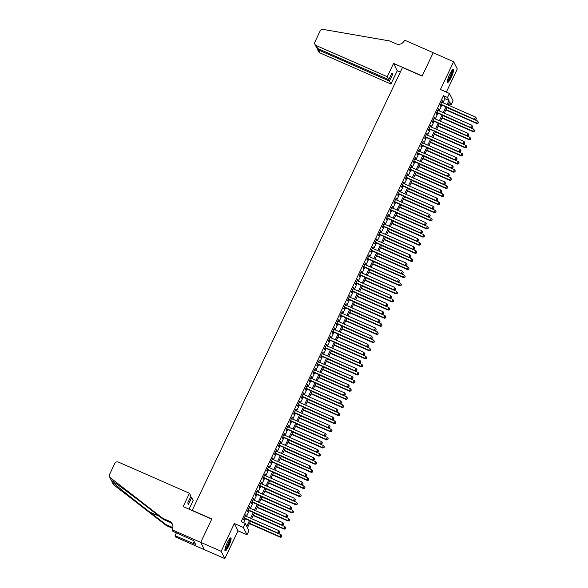 <?xml version="1.0" encoding="UTF-8"?>
<svg xmlns="http://www.w3.org/2000/svg" width="588" height="588" viewBox="0 0 588 588"><rect width="100%" height="100%" fill="white"/><g stroke="black" fill="none" stroke-linecap="round" stroke-linejoin="round"><path stroke-width="0.88" d="M228.776 545.936A7.085 1.345 113.7 0 0 230.849 537.902A7.085 1.345 113.7 0 0 227.225 542.849A7.085 1.345 113.7 0 0 225.153 550.882A7.085 1.345 113.7 0 0 228.776 545.936M451.224 77.462A7.085 1.345 113.7 0 0 453.297 69.428A7.085 1.345 113.7 0 0 449.673 74.375A7.085 1.345 113.7 0 0 447.6 82.408A7.085 1.345 113.7 0 0 451.224 77.462M250.598 521.1L247.445 527.737L248.937 530.699L247.011 534.757L243.336 527.436L245.262 523.379L246.747 526.348L249.474 520.608M172.115 529.817L200.714 542.356L211.746 519.116L183.155 506.577L189.468 493.266L118.394 462.087A2.727 2.646 -26.7 0 0 114.785 463.447L109.53 474.516A2.727 2.646 -26.7 0 0 110.272 477.699L162.773 518.315L169.307 521.181A6.358 6.167 153.3 0 1 172.328 529.369L172.835 531.251L193.746 540.666L195.664 544.488L175.07 535.697L175.79 537.138L224.829 558.6L238.022 530.817L247.011 534.757M446.343 92.096L457.295 69.031L453.62 61.711L440.427 89.494L449.416 93.441L453.091 100.761L451.165 104.818L449.673 101.849L448.159 105.032M448.762 103.76L451.165 104.818M204.404 549.64L200.729 542.32L221.154 551.279L224.829 558.6M200.729 542.32L211.805 518.998L192.195 510.391L402.515 67.473L422.118 76.073L433.194 52.751L453.62 61.711M245.666 516.102L245.938 514.507L243.63 519.373L243.88 519.865L244.549 518.447M249.518 507.988L249.79 506.393L247.482 511.259L247.732 511.758L248.401 510.34M253.369 499.881L253.641 498.286L251.333 503.152L251.583 503.644L252.252 502.225M257.221 491.766L257.5 490.171L255.185 495.037L255.435 495.53L256.111 494.111M261.072 483.652L261.351 482.057L259.036 486.923L259.286 487.423L259.962 486.004M264.923 475.538L265.203 473.943L262.887 478.816L263.137 479.308L263.814 477.89M268.775 467.431L269.054 465.836L266.739 470.701L266.989 471.194L267.665 469.775M272.626 459.316L272.906 457.721L270.59 462.587L270.84 463.087L271.516 461.661M276.485 451.202L276.757 449.607L274.442 454.48L274.692 454.972L275.368 453.554M280.336 443.095L280.608 441.5L278.3 446.365L278.543 446.858L279.219 445.439M284.188 434.98L284.46 433.385L282.152 438.251L282.394 438.744L283.071 437.325M288.039 426.866L288.311 425.271L286.003 430.144L286.246 430.636L286.922 429.218M291.891 418.759L292.163 417.164L289.855 422.03L290.097 422.522L290.773 421.104M295.742 410.645L296.014 409.05L293.706 413.915L293.956 414.408L294.625 412.989M299.593 402.53L299.865 400.935L297.557 405.801L297.807 406.301L298.476 404.882M303.445 394.423L303.717 392.828L301.409 397.694L301.659 398.186L302.328 396.768M307.296 386.309L307.568 384.714L305.26 389.579L305.51 390.072L306.186 388.653M311.148 378.194L311.427 376.599L309.112 381.465L309.361 381.965L310.038 380.539M314.999 370.08L315.278 368.485L312.963 373.358L313.213 373.85L313.889 372.432M318.85 361.973L319.13 360.378L316.814 365.244L317.064 365.736L317.74 364.317M322.702 353.858L322.981 352.263L320.666 357.129L320.916 357.629L321.592 356.203M326.56 345.744L326.832 344.149L324.517 349.022L324.767 349.515L325.443 348.096M330.412 337.637L330.684 336.042L328.369 340.908L328.618 341.4L329.295 339.982M334.263 329.523L334.535 327.928L332.227 332.793L332.47 333.286L333.146 331.867M338.115 321.408L338.387 319.813L336.079 324.679L336.321 325.179L336.998 323.76M341.966 313.301L342.238 311.706L339.93 316.572L340.173 317.064L340.849 315.646M345.817 305.187L346.089 303.592L343.782 308.457L344.031 308.95L344.7 307.531M349.669 297.072L349.941 295.477L347.633 300.343L347.883 300.843L348.552 299.424M353.52 288.965L353.792 287.37L351.484 292.236L351.734 292.728L352.403 291.31M357.372 280.851L357.644 279.256L355.336 284.122L355.586 284.614L356.255 283.195M361.223 272.736L361.495 271.141L359.187 276.007L359.437 276.507L360.113 275.081M365.075 264.622L365.354 263.027L363.039 267.9L363.288 268.393L363.965 266.974M368.926 256.515L369.205 254.92L366.89 259.786L367.14 260.278L367.816 258.86M372.777 248.401L373.057 246.806L370.741 251.671L370.991 252.171L371.667 250.745M376.629 240.286L376.908 238.691L374.593 243.564L374.843 244.057L375.519 242.638M380.487 232.179L380.759 230.584L378.444 235.45L378.694 235.942L379.37 234.524M384.339 224.065L384.611 222.47L382.296 227.335L382.545 227.828L383.222 226.409M388.19 215.95L388.462 214.355L386.154 219.221L386.397 219.721L387.073 218.302M392.042 207.843L392.314 206.248L390.006 211.114L390.248 211.606L390.924 210.188M395.893 199.729L396.165 198.134L393.857 203L394.1 203.492L394.776 202.074M399.744 191.614L400.016 190.02L397.709 194.885L397.958 195.385L398.627 193.966M403.596 183.5L403.868 181.905L401.56 186.778L401.81 187.271L402.479 185.852M407.447 175.393L407.719 173.798L405.411 178.664L405.661 179.156L406.33 177.738M411.299 167.279L411.571 165.684L409.263 170.549L409.513 171.049L410.181 169.623M415.15 159.164L415.422 157.569L413.114 162.442L413.364 162.935L414.04 161.516M419.001 151.057L419.281 149.462L416.965 154.328L417.215 154.82L417.892 153.402M422.853 142.943L423.132 141.348L420.817 146.214L421.067 146.713L421.743 145.287M426.704 134.828L426.984 133.233L424.668 138.107L424.918 138.599L425.594 137.18M430.556 126.721L430.835 125.126L428.52 129.992L428.77 130.485L429.446 129.066M434.414 118.607L434.686 117.012L432.371 121.878L432.621 122.37L433.297 120.952M438.266 110.493L438.538 108.898L436.222 113.763L436.472 114.263L437.149 112.845M442.955 102.753L444.895 98.666L443.403 95.704L241.176 521.593L245.262 523.379M243.572 522.644L245.394 518.814M246.504 516.47L249.246 510.707M250.356 508.355L253.097 502.593M254.207 500.248L256.949 494.479M258.059 492.134L260.8 486.372M261.917 484.02L264.651 478.257M265.769 475.912L268.503 470.143M269.62 467.798L272.354 462.036M273.471 459.684L276.206 453.921M277.323 451.577L280.057 445.807M281.174 443.462L283.908 437.692M285.026 435.348L287.76 429.585M288.877 427.233L291.611 421.471M292.728 419.126L295.47 413.357M296.58 411.012L299.321 405.25M300.431 402.898L303.173 397.135M304.283 394.791L307.024 389.021M308.134 386.676L310.876 380.914M311.985 378.562L314.727 372.799M315.844 370.455L318.578 364.685M319.696 362.34L322.43 356.578M323.547 354.226L326.281 348.464M327.398 346.111L330.133 340.349M331.25 338.004L333.984 332.235M335.101 329.89L337.835 324.128M338.953 321.776L341.687 316.013M342.804 313.669L345.538 307.899M346.655 305.554L349.397 299.792M350.507 297.44L353.248 291.677M354.358 289.333L357.1 283.563M358.21 281.218L360.951 275.456M362.061 273.104L364.803 267.342M365.912 264.997L368.654 259.227M369.771 256.882L372.505 251.12M373.623 248.768L376.357 243.006M377.474 240.654L380.208 234.891M381.325 232.547L384.06 226.777M385.177 224.432L387.911 218.67M389.028 216.318L391.762 210.555M392.88 208.211L395.614 202.441M396.731 200.096L399.465 194.334M400.582 191.982L403.324 186.22M404.434 183.875L407.175 178.105M408.285 175.761L411.027 169.998M412.137 167.646L414.878 161.884M415.988 159.539L418.73 153.769M419.839 151.425L422.581 145.655M423.698 143.31L426.432 137.548M427.55 135.196L430.284 129.433M431.401 127.089L434.135 121.319M435.252 118.974L437.986 113.212M439.104 110.86L441.838 105.098M442.117 102.386L442.389 100.791L440.081 105.656L440.324 106.149L441 104.73M238.022 530.817L234.347 523.496L221.154 551.279M234.347 523.496L243.336 527.436M443.403 95.704L447.49 97.498L449.416 93.441M447.042 107.383L444.308 113.146M443.19 115.491L440.456 121.26M439.339 123.605L436.605 129.367M435.488 131.719L432.753 137.482M431.636 139.826L428.902 145.596M427.785 147.941L425.05 153.703M423.933 156.055L421.192 161.818M420.082 164.17L417.34 169.932M416.23 172.277L413.489 178.046M412.379 180.391L409.638 186.153M408.528 188.505L405.786 194.268M404.676 196.612L401.935 202.382M400.818 204.727L398.083 210.489M396.966 212.841L394.232 218.604M393.115 220.948L390.381 226.718M389.263 229.063L386.529 234.825M385.412 237.177L382.678 242.94M381.561 245.284L378.826 251.054M377.709 253.399L374.975 259.168M373.858 261.513L371.124 267.275M370.006 269.627L367.265 275.39M366.155 277.734L363.413 283.504M362.304 285.849L359.562 291.611M358.452 293.963L355.711 299.726M354.601 302.07L351.859 307.84M350.749 310.185L348.008 315.947M346.891 318.299L344.156 324.061M343.039 326.406L340.305 332.176M339.188 334.521L336.454 340.283M335.336 342.635L332.602 348.397M331.485 350.742L328.751 356.512M327.634 358.856L324.899 364.626M323.782 366.971L321.048 372.733M319.931 375.085L317.197 380.848M316.079 383.192L313.338 388.962M312.228 391.307L309.486 397.069M308.377 399.421L305.635 405.183M304.525 407.528L301.784 413.298M300.674 415.642L297.932 421.405M296.822 423.757L294.081 429.519M292.964 431.864L290.229 437.634M289.112 439.978L286.378 445.741M285.261 448.093L282.527 453.855M281.409 456.207L278.675 461.97M277.558 464.314L274.824 470.084M273.707 472.429L270.972 478.191M269.855 480.543L267.121 486.305M266.004 488.65L263.27 494.42M262.152 496.764L259.411 502.527M258.301 504.879L255.559 510.641M254.45 512.986L251.708 518.756M447.042 104.546L448.975 100.46L447.49 97.498M250.591 518.263L253.325 512.501M254.442 510.149L257.176 504.386M258.294 502.034L261.035 496.272M262.145 493.927L264.887 488.158M265.996 485.813L268.738 480.051M269.848 477.699L272.589 471.936M273.699 469.591L276.441 463.822M277.551 461.477L280.292 455.715M281.409 453.363L284.144 447.6M285.261 445.256L287.995 439.486M289.112 437.141L291.846 431.379M292.964 429.027L295.698 423.264M296.815 420.92L299.549 415.15M300.666 412.805L303.401 407.043M304.518 404.691L307.252 398.929M308.369 396.577L311.111 390.814M312.221 388.47L314.962 382.7M316.072 380.355L318.814 374.593M319.923 372.241L322.665 366.478M323.775 364.134L326.516 358.364M327.626 356.019L330.368 350.257M331.485 347.905L334.219 342.142M335.336 339.798L338.071 334.028M339.188 331.683L341.922 325.921M343.039 323.569L345.773 317.807M346.891 315.462L349.625 309.692M350.742 307.348L353.476 301.585M354.593 299.233L357.328 293.471M358.445 291.119L361.179 285.356M362.296 283.012L365.038 277.242M366.148 274.897L368.889 269.135M369.999 266.783L372.741 261.021M373.85 258.676L376.592 252.906M377.702 250.561L380.443 244.799M381.553 242.447L384.295 236.685M385.412 234.34L388.146 228.57M389.263 226.226L391.998 220.463M393.115 218.111L395.849 212.349M396.966 210.004L399.7 204.234M400.818 201.89L403.552 196.12M404.669 193.775L407.403 188.013M408.52 185.661L411.255 179.899M412.372 177.554L415.106 171.784M416.223 169.44L418.965 163.677M420.075 161.325L422.816 155.563M423.926 153.218L426.668 147.448M427.777 145.104L430.519 139.341M431.629 136.989L434.37 131.227M435.48 128.882L438.222 123.112M439.339 120.768L442.073 115.005M443.19 112.653L445.925 106.891M444.895 98.666L448.975 100.46M442.235 101.107L442.639 101.283M438.383 109.221L438.788 109.397M434.532 117.328L434.936 117.504M430.681 125.442L431.085 125.619M426.829 133.557L427.226 133.733M422.978 141.664L423.375 141.84M419.126 149.778L419.523 149.955M415.275 157.893L415.672 158.069M411.424 166.007L411.82 166.176M407.572 174.114L407.969 174.291M403.721 182.229L404.118 182.405M399.869 190.343L400.266 190.512M396.011 198.45L396.415 198.626M392.159 206.564L392.564 206.741M388.308 214.679L388.712 214.855M384.456 222.786L384.861 222.962M380.605 230.9L381.009 231.077M376.754 239.015L377.158 239.191M372.902 247.122L373.299 247.298M369.051 255.236L369.448 255.412M365.199 263.351L365.596 263.527M361.348 271.465L361.745 271.634M357.497 279.572L357.894 279.748M353.645 287.686L354.042 287.863M349.794 295.801L350.191 295.97M345.942 303.908L346.339 304.084M342.084 312.022L342.488 312.199M338.232 320.137L338.637 320.313M334.381 328.244L334.785 328.42M330.529 336.358L330.934 336.534M326.678 344.472L327.082 344.649M322.827 352.579L323.231 352.756M318.975 360.694L319.372 360.87M315.124 368.808L315.521 368.985M311.272 376.923L311.669 377.092M307.421 385.03L307.818 385.206M303.57 393.144L303.967 393.321M299.718 401.259L300.115 401.435M295.867 409.366L296.264 409.542M292.016 417.48L292.412 417.656M288.157 425.594L288.561 425.771M284.305 433.701L284.71 433.878M280.454 441.816L280.858 441.992M276.603 449.93L277.007 450.107M272.751 458.037L273.155 458.214M268.9 466.152L269.304 466.328M265.048 474.266L265.445 474.442M261.197 482.38L261.594 482.55M257.346 490.488L257.742 490.664M253.494 498.602L253.891 498.778M249.643 506.716L250.04 506.893M245.791 514.823L246.188 515M440.603 104.554L474.825 119.57L440.75 104.238M476.001 119.077L476.383 118.269L476.001 119.077L474.575 119.077L475.538 117.049L441.713 102.209M474.825 119.57L476.096 119.276M476.383 118.269L475.538 117.049M445.829 109.934L476.809 123.524L476.559 123.032L477.522 121.003L446.946 107.589M445.983 109.618L476.559 123.032L478.088 123.237L478.375 122.223L477.985 123.039M477.522 121.003L478.375 122.223M478.088 123.237L476.809 123.524M452.297 70.031A6.13 1.161 -66.3 0 1 451.68 74.051A6.13 1.161 -66.3 0 1 447.365 81.262M447.468 80.563A5.682 1.08 113.7 0 0 451.128 73.985A5.682 1.08 113.7 0 0 451.856 70.575M447.372 82.004A7.041 1.338 113.7 0 0 451.951 73.816A7.041 1.338 113.7 0 0 452.841 69.531M229.842 538.512A6.13 1.161 -66.3 0 1 229.224 542.526A6.13 1.161 -66.3 0 1 224.917 549.736M225.02 549.045A5.682 1.08 113.7 0 0 228.681 542.467A5.682 1.08 113.7 0 0 229.401 539.056M224.925 550.478A7.041 1.338 113.7 0 0 229.504 542.29A7.041 1.338 113.7 0 0 230.393 538.005M387.264 76.712L316.19 45.526L317.674 48.488L388.749 79.667L387.264 76.712L393.585 63.408L422.177 75.955L433.216 52.707L404.618 40.168L404.412 40.609A6.358 6.167 -26.7 0 1 395.996 43.784L389.454 40.91L323.135 29.4A2.727 2.646 -26.7 0 0 320.151 30.944L314.896 42.02A2.727 2.646 -26.7 0 0 316.19 45.526M400.325 72.074L397.26 70.729L393.585 63.408M397.26 70.729L390.939 84.033L389.454 81.07L392.652 74.338L391.946 72.934L388.749 79.667M389.454 81.07L318.38 49.892L319.865 52.847A2.727 2.646 153.3 0 1 318.586 51.634L317.167 48.811L318.38 49.892L318.814 48.98M390.939 84.033L319.865 52.847M392.652 74.338L391.52 73.838M316.983 48.025L317.167 48.811M314.911 44.313L316.329 47.143L317.674 48.488M189.468 493.266L190.953 496.228L187.756 502.96L188.461 504.364L191.659 497.632L190.527 497.132M191.659 497.632L193.143 500.586L189.071 509.171M162.773 518.315L163.317 519.395L147.221 506.944C131.808 494.986 115.042 482.542 111.727 480.594C110.934 479.896 111.183 480.403 112.492 482.123C116.828 486.092 134.446 500.248 149.8 512.097L165.904 524.547L172.438 527.421A6.358 6.167 153.3 0 1 172.865 527.627M165.904 524.547L166.448 525.635L172.703 528.377M172.541 524.562A6.358 6.167 153.3 0 0 169.851 522.262L163.317 519.395M112.492 482.123L113.947 485.019L166.448 525.635M200.714 542.356L204.389 549.677M176.437 532.831L175.07 535.697M113.947 485.019A2.727 2.646 153.3 0 1 113.219 484.137L111.536 480.786M110.272 477.699L111.441 480.594M176.055 532.662A6.358 6.167 153.3 0 1 176.018 533.713M194.143 541.452L193.217 543.415M436.752 112.668L470.973 127.684L436.899 112.345M472.149 127.192L472.531 126.383L472.149 127.192L470.723 127.184L471.686 125.156L437.862 110.316M470.973 127.684L472.245 127.39M472.531 126.383L471.686 125.156M432.893 120.775L467.122 135.791L433.047 120.459M468.298 135.306L468.68 134.49L468.298 135.306L466.872 135.299L467.835 133.27L434.01 118.431M467.122 135.791L468.393 135.505M468.68 134.49L467.835 133.27M429.042 128.89L463.27 143.906L429.196 128.574M464.446 143.413L464.829 142.605L464.446 143.413L463.021 143.413L463.983 141.385L430.159 126.545M463.27 143.906L464.542 143.612M464.829 142.605L463.983 141.385M425.19 137.004L459.412 152.02L425.345 136.681M460.595 151.528L460.977 150.719L460.595 151.528L459.169 151.52L460.132 149.492L426.307 134.652M459.412 152.02L460.691 151.726M460.977 150.719L460.132 149.492M441.978 118.048L472.958 131.638L472.708 131.146L473.671 129.117L443.095 115.696M442.132 117.725L472.708 131.146L474.237 131.344L474.516 130.338L474.134 131.146M473.671 129.117L474.516 130.338M474.237 131.344L472.958 131.638M438.126 126.155L469.106 139.753L468.856 139.253L469.819 137.224L439.243 123.811M438.28 125.839L468.856 139.253L470.385 139.459L470.665 138.452L470.282 139.26M469.819 137.224L470.665 138.452M470.385 139.459L469.106 139.753M434.275 134.27L465.255 147.86L465.005 147.368L465.968 145.339L435.392 131.925M434.429 133.954L465.005 147.368L466.527 147.573L466.813 146.559L466.431 147.375M465.968 145.339L466.813 146.559M466.527 147.573L465.255 147.86M430.423 142.384L461.404 155.974L461.154 155.482L462.117 153.453L431.541 140.04M430.578 142.061L461.154 155.482L462.675 155.68L462.962 154.673L462.58 155.482M462.117 153.453L462.962 154.673M462.675 155.68L461.404 155.974M421.339 145.118L455.56 160.127L421.493 144.795M456.744 159.642L457.126 158.826L456.744 159.642L455.318 159.635L456.281 157.606L422.456 142.766M455.56 160.127L456.839 159.84M457.126 158.826L456.281 157.606M426.572 150.499L457.552 164.089L457.302 163.589L458.265 161.56L427.689 148.147M426.726 150.175L457.302 163.589L458.824 163.795L459.11 162.788L458.728 163.596M458.265 161.56L459.11 162.788M458.824 163.795L457.552 164.089M417.487 153.225L451.709 168.242L417.642 152.909M452.885 167.749L453.275 166.941L452.885 167.749L451.466 167.749L452.429 165.72L418.605 150.881M451.709 168.242L452.988 167.947M453.275 166.941L452.429 165.72M422.721 158.606L453.701 172.196L453.451 171.703L454.414 169.675L423.838 156.261M422.875 158.29L453.451 171.703L454.972 171.909L455.259 170.895L454.877 171.711M454.414 169.675L455.259 170.895M454.972 171.909L453.701 172.196M413.636 161.34L447.858 176.356L413.79 161.016M449.034 175.863L449.423 175.055L449.034 175.863L447.608 175.856L448.578 173.827L414.753 158.995M447.858 176.356L449.136 176.062M449.423 175.055L448.578 173.827M418.869 166.72L449.842 180.31L449.6 179.818L450.562 177.789L419.986 164.375M419.016 166.404L449.6 179.818L451.121 180.016L451.408 179.009L451.025 179.825M450.562 177.789L451.408 179.009M451.121 180.016L449.842 180.31M409.785 169.454L444.006 184.463L409.939 169.131M445.182 183.978L445.572 183.169L445.182 183.978L443.756 183.971L444.719 181.942L410.902 167.102M444.006 184.463L445.285 184.176M445.572 183.169L444.719 181.942M415.018 174.834L445.991 188.425L445.748 187.925L446.711 185.904L416.128 172.482M415.165 174.511L445.748 187.925L447.27 188.131L447.556 187.124L447.174 187.932M446.711 185.904L447.556 187.124M447.27 188.131L445.991 188.425M405.933 177.561L440.155 192.577L406.087 177.245M441.331 192.092L441.72 191.276L441.331 192.092L439.905 192.085L440.868 190.056L407.05 175.217M440.155 192.577L441.434 192.283M441.72 191.276L440.868 190.056M411.166 182.941L442.139 196.532L441.897 196.039L442.86 194.011L412.276 180.597M411.313 182.625L441.897 196.039L443.418 196.245L443.705 195.238L443.315 196.047M442.86 194.011L443.705 195.238M443.418 196.245L442.139 196.532M402.082 185.676L436.303 200.692L402.236 185.36M437.479 200.199L437.869 199.391L437.479 200.199L436.053 200.192L437.016 198.171L403.199 183.331M436.303 200.692L437.582 200.398M437.869 199.391L437.016 198.171M407.315 191.056L438.288 204.646L438.038 204.154L439.001 202.125L408.425 188.711M407.462 190.74L438.038 204.154L439.567 204.359L439.853 203.345L439.464 204.161M439.001 202.125L439.853 203.345M439.567 204.359L438.288 204.646M398.23 193.79L432.452 208.799L398.377 193.467M433.628 208.314L434.017 207.505L433.628 208.314L432.202 208.306L433.165 206.278L399.34 191.438M432.452 208.799L433.731 208.512M434.017 207.505L433.165 206.278M403.464 199.17L434.436 212.76L434.187 212.268L435.149 210.239L404.573 196.818M403.611 198.847L434.187 212.268L435.715 212.466L436.002 211.459L435.612 212.268M435.149 210.239L436.002 211.459M435.715 212.466L434.436 212.76M394.379 201.897L428.601 216.913L394.526 201.581M429.777 216.428L430.159 215.612L429.777 216.428L428.351 216.421L429.314 214.392L395.489 199.553M428.601 216.913L429.879 216.627M430.159 215.612L429.314 214.392M399.612 207.277L430.585 220.868L430.335 220.375L431.298 218.346L400.722 204.933M399.759 206.961L430.335 220.375L431.864 220.581L432.151 219.574L431.761 220.382M431.298 218.346L432.151 219.574M431.864 220.581L430.585 220.868M390.528 210.012L424.749 225.028L390.675 209.696M425.925 224.535L426.307 223.727L425.925 224.535L424.499 224.535L425.462 222.507L391.637 207.667M424.749 225.028L426.028 224.734M426.307 223.727L425.462 222.507M395.753 215.392L426.734 228.982L426.484 228.489L427.447 226.461L396.871 213.047M395.908 215.076L426.484 228.489L428.013 228.695L428.299 227.681L427.91 228.497M427.447 226.461L428.299 227.681M428.013 228.695L426.734 228.982M386.676 218.126L420.898 233.142L386.823 217.803M422.074 232.65L422.456 231.841L422.074 232.65L420.648 232.642L421.611 230.614L387.786 215.774M420.898 233.142L422.169 232.848M422.456 231.841L421.611 230.614M391.902 223.506L422.882 237.096L422.632 236.604L423.595 234.575L393.019 221.154M392.056 223.183L422.632 236.604L424.161 236.802L424.448 235.795L424.058 236.604M423.595 234.575L424.448 235.795M424.161 236.802L422.882 237.096M382.825 226.233L417.046 241.249L382.972 225.917M418.222 240.764L418.605 239.948L418.222 240.764L416.796 240.757L417.759 238.728L383.935 223.888M417.046 241.249L418.318 240.962M418.605 239.948L417.759 238.728M388.051 231.621L419.031 245.211L418.781 244.711L419.744 242.682L389.168 229.269M388.205 231.297L418.781 244.711L420.31 244.917L420.589 243.91L420.207 244.718M419.744 242.682L420.589 243.91M420.31 244.917L419.031 245.211M378.966 234.347L413.195 249.363L379.12 234.031M414.371 248.871L414.753 248.062L414.371 248.871L412.945 248.871L413.908 246.842L380.083 232.003M413.195 249.363L414.466 249.069M414.753 248.062L413.908 246.842M384.199 239.728L415.179 253.318L414.93 252.825L415.892 250.797L385.316 237.383M384.354 239.412L414.93 252.825L416.451 253.031L416.738 252.017L416.355 252.833M415.892 250.797L416.738 252.017M416.451 253.031L415.179 253.318M375.115 242.462L409.344 257.478L375.269 242.138M410.52 256.985L410.902 256.177L410.52 256.985L409.094 256.978L410.056 254.949L376.232 240.11M409.344 257.478L410.615 257.184M410.902 256.177L410.056 254.949M380.348 247.842L411.328 261.432L411.078 260.94L412.041 258.911L381.465 245.497M380.502 247.519L411.078 260.94L412.6 261.138L412.886 260.131L412.504 260.94M412.041 258.911L412.886 260.131M412.6 261.138L411.328 261.432M371.263 250.576L405.485 265.585L371.418 250.253M406.668 265.1L407.05 264.284L406.668 265.1L405.242 265.092L406.205 263.064L372.38 248.224M405.485 265.585L406.764 265.298M407.05 264.284L406.205 263.064M376.496 255.956L407.477 269.547L407.227 269.047L408.19 267.018L377.614 253.604M376.651 255.633L407.227 269.047L408.748 269.253L409.035 268.246L408.653 269.054M408.19 267.018L409.035 268.246M408.748 269.253L407.477 269.547M367.412 258.683L401.633 273.699L367.566 258.367M402.817 273.214L403.199 272.398L402.817 273.214L401.391 273.207L402.354 271.178L368.529 256.339M401.633 273.699L402.912 273.405M403.199 272.398L402.354 271.178M372.645 264.063L403.625 277.654L403.375 277.161L404.338 275.133L373.762 261.719M372.799 263.747L403.375 277.161L404.897 277.367L405.183 276.353L404.801 277.168M404.338 275.133L405.183 276.353M404.897 277.367L403.625 277.654M363.56 266.798L397.782 281.814L363.715 266.474M398.958 281.321L399.348 280.513L398.958 281.321L397.539 281.314L398.502 279.285L364.678 264.453M397.782 281.814L399.061 281.52M399.348 280.513L398.502 279.285M368.794 272.178L399.774 285.768L399.524 285.276L400.487 283.247L369.911 269.833M368.948 271.862L399.524 285.276L401.045 285.474L401.332 284.467L400.95 285.283M400.487 283.247L401.332 284.467M401.045 285.474L399.774 285.768M359.709 274.912L393.931 289.921L359.863 274.589M395.107 289.436L395.496 288.627L395.107 289.436L393.681 289.428L394.644 287.4L360.826 272.56M393.931 289.921L395.21 289.634M395.496 288.627L394.644 287.4M364.942 280.292L395.915 293.882L395.673 293.383L396.635 291.361L366.052 277.94M365.089 279.969L395.673 293.383L397.194 293.588L397.481 292.581L397.098 293.39M396.635 291.361L397.481 292.581M397.194 293.588L395.915 293.882M355.858 283.019L390.079 298.035L356.012 282.703M391.255 297.55L391.645 296.734L391.255 297.55L389.829 297.543L390.792 295.514L356.975 280.674M390.079 298.035L391.358 297.749M391.645 296.734L390.792 295.514M361.091 288.399L392.064 301.989L391.821 301.497L392.784 299.468L362.201 286.055M361.238 288.083L391.821 301.497L393.343 301.703L393.629 300.696L393.247 301.504M392.784 299.468L393.629 300.696M393.343 301.703L392.064 301.989M352.006 291.134L386.228 306.15L352.161 290.817M387.404 305.657L387.793 304.849L387.404 305.657L385.978 305.65L386.941 303.629L353.123 288.789M386.228 306.15L387.507 305.856M387.793 304.849L386.941 303.629M357.239 296.514L388.212 310.104L387.97 309.611L388.933 307.583L358.349 294.169M357.386 296.198L387.97 309.611L389.491 309.817L389.778 308.803L389.388 309.619M388.933 307.583L389.778 308.803M389.491 309.817L388.212 310.104M348.155 299.248L382.376 314.257L348.309 298.924M383.552 313.772L383.942 312.963L383.552 313.772L382.126 313.764L383.089 311.736L349.272 296.896M382.376 314.257L383.655 313.97M383.942 312.963L383.089 311.736M353.388 304.628L384.361 318.218L384.111 317.726L385.074 315.697L354.498 302.276M353.535 304.305L384.111 317.726L385.64 317.924L385.926 316.917L385.537 317.726M385.074 315.697L385.926 316.917M385.64 317.924L384.361 318.218M344.303 307.355L378.525 322.371L344.45 307.039M379.701 321.886L380.091 321.07L379.701 321.886L378.275 321.879L379.238 319.85L345.413 305.01M378.525 322.371L379.804 322.084M380.091 321.07L379.238 319.85M349.537 312.735L380.51 326.333L380.26 325.833L381.222 323.804L350.646 310.39M349.684 312.419L380.26 325.833L381.788 326.039L382.075 325.032L381.685 325.84M381.222 323.804L382.075 325.032M381.788 326.039L380.51 326.333M340.452 315.469L374.674 330.485L340.599 315.153M375.85 329.993L376.232 329.184L375.85 329.993L374.424 329.993L375.387 327.964L341.562 313.125M374.674 330.485L375.952 330.191M376.232 329.184L375.387 327.964M345.678 320.85L376.658 334.44L376.408 333.947L377.371 331.919L346.795 318.505M345.832 320.534L376.408 333.947L377.937 334.153L378.224 333.139L377.834 333.955M377.371 331.919L378.224 333.139M377.937 334.153L376.658 334.44M336.601 323.584L370.822 338.6L336.748 323.26M371.998 338.107L372.38 337.299L371.998 338.107L370.572 338.1L371.535 336.071L337.71 321.232M370.822 338.6L372.094 338.306M372.38 337.299L371.535 336.071M341.826 328.964L372.807 342.554L372.557 342.062L373.52 340.033L342.944 326.612M341.981 328.641L372.557 342.062L374.086 342.26L374.372 341.253L373.983 342.062M373.52 340.033L374.372 341.253M374.086 342.26L372.807 342.554M332.749 331.691L366.971 346.707L332.896 331.375M368.147 346.222L368.529 345.406L368.147 346.222L366.721 346.214L367.684 344.186L333.859 329.346M366.971 346.707L368.242 346.42M368.529 345.406L367.684 344.186M337.975 337.078L368.955 350.668L368.705 350.169L369.668 348.14L339.092 334.726M338.129 336.755L368.705 350.169L370.234 350.375L370.521 349.368L370.131 350.176M369.668 348.14L370.521 349.368M370.234 350.375L368.955 350.668M328.898 339.805L363.119 354.821L329.045 339.489M364.295 354.329L364.678 353.52L364.295 354.329L362.869 354.329L363.832 352.3L330.008 337.461M363.119 354.821L364.391 354.527M364.678 353.52L363.832 352.3M334.124 345.185L365.104 358.776L364.854 358.283L365.817 356.255L335.241 342.841M334.278 344.869L364.854 358.283L366.383 358.489L366.662 357.475L366.28 358.29M365.817 356.255L366.662 357.475M366.383 358.489L365.104 358.776M325.039 347.92L359.268 362.936L325.193 347.596M360.444 362.443L360.826 361.635L360.444 362.443L359.018 362.436L359.981 360.407L326.156 345.575M359.268 362.936L360.54 362.642M360.826 361.635L359.981 360.407M330.272 353.3L361.252 366.89L361.003 366.397L361.965 364.369L331.389 350.955M330.427 352.976L361.003 366.397L362.524 366.596L362.811 365.589L362.428 366.397M361.965 364.369L362.811 365.589M362.524 366.596L361.252 366.89M321.188 356.034L355.417 371.043L321.342 355.711M356.593 370.558L356.975 369.742L356.593 370.558L355.167 370.55L356.13 368.522L322.305 353.682M355.417 371.043L356.688 370.756M356.975 369.742L356.13 368.522M326.421 361.414L357.401 375.004L357.151 374.505L358.114 372.476L327.538 359.062M326.575 361.091L357.151 374.505L358.673 374.71L358.959 373.703L358.577 374.512M358.114 372.476L358.959 373.703M358.673 374.71L357.401 375.004M317.336 364.141L351.558 379.157L317.491 363.825M352.741 378.672L353.123 377.856L352.741 378.672L351.315 378.665L352.278 376.636L318.453 361.796M351.558 379.157L352.837 378.863M353.123 377.856L352.278 376.636M322.569 369.521L353.55 383.111L353.3 382.619L354.263 380.59L323.687 367.177M322.724 369.205L353.3 382.619L354.821 382.825L355.108 381.818L354.726 382.626M354.263 380.59L355.108 381.818M354.821 382.825L353.55 383.111M313.485 372.255L347.706 387.272L313.639 371.939M348.89 386.779L349.272 385.971L348.89 386.779L347.464 386.772L348.427 384.743L314.602 369.911M347.706 387.272L348.985 386.978M349.272 385.971L348.427 384.743M318.718 377.636L349.698 391.226L349.448 390.733L350.411 388.705L319.835 375.291M318.872 377.32L349.448 390.733L350.97 390.932L351.256 389.925L350.874 390.741M350.411 388.705L351.256 389.925M350.97 390.932L349.698 391.226M309.633 380.37L343.855 395.379L309.788 380.046M345.031 394.893L345.421 394.085L345.031 394.893L343.613 394.886L344.575 392.858L310.751 378.018M343.855 395.379L345.134 395.092M345.421 394.085L344.575 392.858M314.867 385.75L345.847 399.34L345.597 398.84L346.56 396.819L315.984 383.398M315.021 385.427L345.597 398.84L347.118 399.046L347.405 398.039L347.023 398.848M346.56 396.819L347.405 398.039M347.118 399.046L345.847 399.34M305.782 388.477L340.004 403.493L305.936 388.161M341.18 403.008L341.569 402.192L341.18 403.008L339.754 403L340.717 400.972L306.899 386.132M340.004 403.493L341.283 403.206M341.569 402.192L340.717 400.972M311.015 393.857L341.988 407.447L341.746 406.955L342.708 404.926L312.125 391.512M311.162 393.541L341.746 406.955L343.267 407.161L343.554 406.154L343.171 406.962M342.708 404.926L343.554 406.154M343.267 407.161L341.988 407.447M301.931 396.591L336.152 411.607L302.085 396.275M337.328 411.115L337.718 410.306L337.328 411.115L335.902 411.108L336.865 409.086L303.048 394.247M336.152 411.607L337.431 411.313M337.718 410.306L336.865 409.086M307.164 401.971L338.137 415.562L337.894 415.069L338.857 413.041L308.274 399.627M307.311 401.655L337.894 415.069L339.416 415.275L339.702 414.261L339.32 415.077M338.857 413.041L339.702 414.261M339.416 415.275L338.137 415.562M298.079 404.706L332.301 419.714L298.234 404.382M333.477 419.229L333.866 418.421L333.477 419.229L332.051 419.222L333.014 417.193L299.196 402.354M332.301 419.714L333.58 419.428M333.866 418.421L333.014 417.193M303.312 410.086L334.285 423.676L334.043 423.184L335.006 421.155L304.422 407.734M303.459 409.762L334.043 423.184L335.564 423.382L335.851 422.375L335.461 423.184M335.006 421.155L335.851 422.375M335.564 423.382L334.285 423.676M294.228 412.813L328.449 427.829L294.382 412.497M329.625 427.344L330.015 426.528L329.625 427.344L328.2 427.336L329.162 425.308L295.345 410.468M328.449 427.829L329.728 427.542M330.015 426.528L329.162 425.308M299.461 418.193L330.434 431.79L330.184 431.291L331.147 429.262L300.571 415.848M299.608 417.877L330.184 431.291L331.713 431.496L332 430.49L331.61 431.298M331.147 429.262L332 430.49M331.713 431.496L330.434 431.79M290.376 420.927L324.598 435.943L290.523 420.611M325.774 435.451L326.164 434.642L325.774 435.451L324.348 435.451L325.311 433.422L291.486 418.582M324.598 435.943L325.877 435.649M326.164 434.642L325.311 433.422M295.61 426.307L326.583 439.897L326.333 439.405L327.296 437.376L296.719 423.963M295.757 425.991L326.333 439.405L327.861 439.611L328.148 438.597L327.759 439.412M327.296 437.376L328.148 438.597M327.861 439.611L326.583 439.897M286.525 429.042L320.747 444.058L286.672 428.718M321.923 443.565L322.305 442.757L321.923 443.565L320.497 443.558L321.46 441.529L287.635 426.69M320.747 444.058L322.026 443.764M322.305 442.757L321.46 441.529M291.751 434.422L322.731 448.012L322.481 447.519L323.444 445.491L292.868 432.077M291.905 434.098L322.481 447.519L324.01 447.718L324.297 446.711L323.907 447.519M323.444 445.491L324.297 446.711M324.01 447.718L322.731 448.012M282.674 437.149L316.895 452.165L282.821 436.833M318.071 451.68L318.453 450.864L318.071 451.68L316.645 451.672L317.608 449.644L283.784 434.804M316.895 452.165L318.167 451.878M318.453 450.864L317.608 449.644M287.899 442.536L318.88 456.126L318.63 455.626L319.593 453.598L289.017 440.184M288.054 442.213L318.63 455.626L320.159 455.832L320.445 454.825L320.056 455.634M319.593 453.598L320.445 454.825M320.159 455.832L318.88 456.126M278.822 445.263L313.044 460.279L278.969 444.947M314.22 459.787L314.602 458.978L314.22 459.787L312.794 459.787L313.757 457.758L279.932 442.918M313.044 460.279L314.315 459.985M314.602 458.978L313.757 457.758M284.048 450.643L315.028 464.233L314.778 463.741L315.741 461.712L285.165 448.299M284.202 450.327L314.778 463.741L316.307 463.947L316.594 462.932L316.204 463.748M315.741 461.712L316.594 462.932M316.307 463.947L315.028 464.233M274.971 453.377L309.192 468.393L275.118 453.054M310.368 467.901L310.751 467.092L310.368 467.901L308.943 467.894L309.905 465.865L276.081 451.033M309.192 468.393L310.464 468.099M310.751 467.092L309.905 465.865M280.197 458.758L311.177 472.348L310.927 471.855L311.89 469.827L281.314 456.413M280.351 458.442L310.927 471.855L312.456 472.054L312.735 471.047L312.353 471.863M311.89 469.827L312.735 471.047M312.456 472.054L311.177 472.348M271.112 461.492L305.341 476.5L271.266 461.168M306.517 476.015L306.899 475.2L306.517 476.015L305.091 476.008L306.054 473.979L272.229 459.14M305.341 476.5L306.613 476.214M306.899 475.2L306.054 473.979M276.345 466.872L307.326 480.462L307.076 479.962L308.038 477.934L277.462 464.52M276.5 466.549L307.076 479.962L308.597 480.168L308.884 479.161L308.502 479.97M308.038 477.934L308.884 479.161M308.597 480.168L307.326 480.462M267.261 469.599L301.49 484.615L267.415 469.283M302.666 484.13L303.048 483.314L302.666 484.13L301.24 484.122L302.203 482.094L268.378 467.254M301.49 484.615L302.761 484.321M303.048 483.314L302.203 482.094M272.494 474.979L303.474 488.569L303.224 488.077L304.187 486.048L273.611 472.634M272.648 474.663L303.224 488.077L304.746 488.283L305.032 487.276L304.65 488.084M304.187 486.048L305.032 487.276M304.746 488.283L303.474 488.569M263.409 477.713L297.631 492.729L263.564 477.397M298.814 492.237L299.196 491.428L298.814 492.237L297.388 492.23L298.351 490.208L264.526 475.369M297.631 492.729L298.91 492.435M299.196 491.428L298.351 490.208M268.642 483.093L299.623 496.684L299.373 496.191L300.336 494.163L269.76 480.749M268.797 482.777L299.373 496.191L300.894 496.397L301.181 495.383L300.799 496.199M300.336 494.163L301.181 495.383M300.894 496.397L299.623 496.684M259.558 485.828L293.779 500.836L259.712 485.504M294.963 500.351L295.345 499.543L294.963 500.351L293.537 500.344L294.5 498.315L260.675 483.476M293.779 500.836L295.058 500.55M295.345 499.543L294.5 498.315M264.791 491.208L295.771 504.798L295.521 504.298L296.484 502.277L265.908 488.856M264.945 490.884L295.521 504.298L297.043 504.504L297.33 503.497L296.947 504.306M296.484 502.277L297.33 503.497M297.043 504.504L295.771 504.798M255.706 493.935L289.928 508.951L255.861 493.619M291.104 508.466L291.494 507.65L291.104 508.466L289.686 508.458L290.648 506.43L256.824 491.59M289.928 508.951L291.207 508.664M291.494 507.65L290.648 506.43M260.94 499.315L291.92 512.905L291.67 512.413L292.633 510.384L262.057 496.97M261.094 498.999L291.67 512.413L293.191 512.618L293.478 511.611L293.096 512.42M292.633 510.384L293.478 511.611M293.191 512.618L291.92 512.905M251.855 502.049L286.077 517.065L252.009 501.733M287.253 516.573L287.642 515.764L287.253 516.573L285.827 516.573L286.79 514.544L252.972 499.704M286.077 517.065L287.356 516.771M287.642 515.764L286.79 514.544M257.088 507.429L288.061 521.019L287.819 520.527L288.781 518.498L258.198 505.085M257.235 507.113L287.819 520.527L289.34 520.733L289.627 519.719L289.245 520.534M288.781 518.498L289.627 519.719M289.34 520.733L288.061 521.019M248.004 510.163L282.225 525.18L248.158 509.84M283.401 524.687L283.791 523.879L283.401 524.687L281.975 524.68L282.938 522.651L249.121 507.811M282.225 525.18L283.504 524.886M283.791 523.879L282.938 522.651M253.237 515.544L284.21 529.134L283.967 528.641L284.93 526.613L254.347 513.192M253.384 515.22L283.967 528.641L285.489 528.84L285.775 527.833L285.393 528.641M284.93 526.613L285.775 527.833M285.489 528.84L284.21 529.134M244.152 518.271L278.374 533.287L244.307 517.955M279.55 532.801L279.939 531.986L279.55 532.801L278.124 532.794L279.087 530.766L245.269 515.926M278.374 533.287L279.653 533M279.939 531.986L279.087 530.766M249.386 523.651L280.358 537.248L280.116 536.748L281.079 534.72L250.495 521.306M249.532 523.335L280.116 536.748L281.637 536.954L281.924 535.947L281.534 536.756M281.079 534.72L281.924 535.947M281.637 536.954L280.358 537.248M172.438 527.421L172.776 528.09M169.851 522.262L169.307 521.181M149.8 512.097L159.216 516.227M109.544 476.817L111.286 480.286"/></g></svg>
